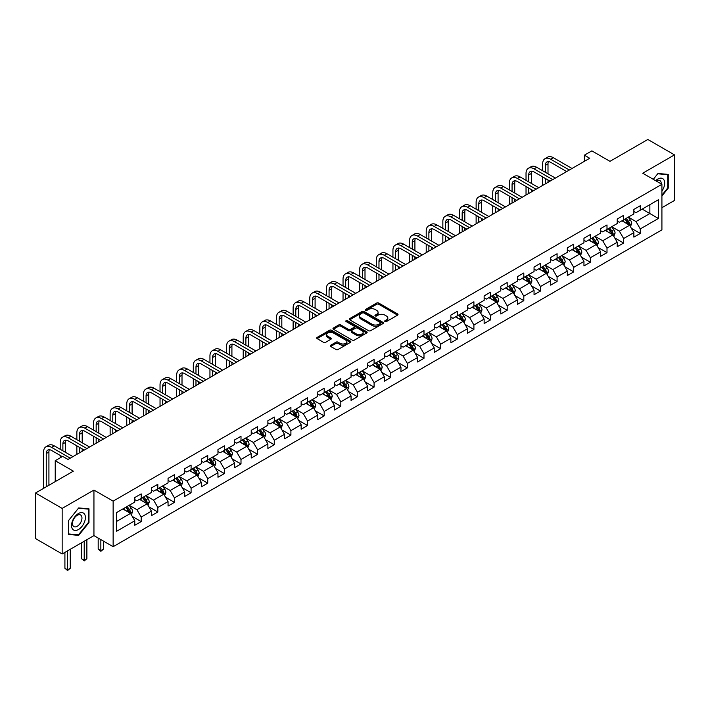 <?xml version="1.0" encoding="UTF-8"?>
<svg xmlns="http://www.w3.org/2000/svg" width="710" height="710" viewBox="0 0 710 710"><rect width="100%" height="100%" fill="white"/><g stroke="black" fill="none" stroke-linecap="round" stroke-linejoin="round"><path stroke-width="1.06" d="M384.998 321.559A1.038 0.595 0 0 0 386.462 321.559L397.582 315.142A1.482 0.852 0 0 0 398.017 314.539A1.482 0.852 0 0 0 397.582 313.927L378.741 303.055A1.482 0.852 0 0 0 376.646 303.055L365.526 309.471A1.038 0.595 0 0 0 366.99 310.323L368.428 309.489A4.739 2.733 0 0 1 375.128 309.489L376.699 310.394A4.739 2.733 0 0 1 378.084 312.329A4.739 2.733 0 0 1 376.699 314.264L375.262 315.098A1.038 0.595 0 0 0 376.726 315.941L378.164 315.107A4.739 2.733 0 0 1 384.864 315.107L386.435 316.012A4.739 2.733 0 0 1 387.82 317.947A4.739 2.733 0 0 1 386.435 319.882L384.998 320.716A1.038 0.595 0 0 0 384.998 321.559L384.998 320.716M330.691 345.237A1.482 0.852 0 0 0 330.265 345.841A1.482 0.852 0 0 0 330.691 346.445L335.981 349.498A1.482 0.852 0 0 0 338.075 349.498L350.429 342.362A1.482 0.852 0 0 0 350.864 341.758A1.482 0.852 0 0 0 350.429 341.155L331.588 330.274A1.482 0.852 0 0 0 329.493 330.274L317.139 337.41A1.482 0.852 0 0 0 316.704 338.013A1.482 0.852 0 0 0 317.139 338.617L323.529 342.309A1.482 0.852 0 0 0 325.615 342.309L330.904 339.256A1.482 0.852 0 0 0 331.339 338.652A1.482 0.852 0 0 0 330.904 338.04L327.736 336.212A3.958 2.29 0 0 1 326.582 334.596A3.958 2.29 0 0 1 329.023 332.484A3.958 2.29 0 0 1 333.336 332.981L345.743 340.143A3.958 2.29 0 0 1 346.906 341.758A3.958 2.29 0 0 1 344.457 343.871A3.958 2.29 0 0 1 340.143 343.374L338.075 342.184A1.482 0.852 0 0 0 335.981 342.184L330.691 345.237L330.691 346.445M661.915 207.702L674.5 200.433L674.5 154.878L647.84 139.48L609.979 161.339L591.856 150.875L584.383 155.179L589.717 158.259L68.027 459.459L62.693 456.379L55.229 460.692L55.229 481.62M62.16 508.404L62.16 553.969L93.942 535.615L93.942 490.06L62.16 508.404L35.5 493.015L73.361 471.156L55.229 460.692M93.942 490.06L113.138 501.136L661.915 184.307L661.915 229.862L113.138 546.7L113.138 501.136M674.5 154.878L642.719 173.222L661.915 184.307M368.534 330.7A1.482 0.852 0 0 0 370.629 330.7L382.983 323.574A1.482 0.852 0 0 0 383.418 322.961A1.482 0.852 0 0 0 382.983 322.358L364.141 311.486A1.482 0.852 0 0 0 362.047 311.486L349.693 318.613A1.482 0.852 0 0 0 349.258 319.216A1.482 0.852 0 0 0 349.693 319.82L368.534 330.7M346.498 321.781A1.038 0.595 0 0 1 347.545 321.932L347.545 320.698L366.706 331.756A1.482 0.852 0 0 1 367.141 332.36A1.482 0.852 0 0 1 366.706 332.963L354.352 340.099A1.482 0.852 0 0 1 352.258 340.099L333.416 329.218L338.705 326.192L338.705 324.958L333.416 328.011A1.482 0.852 0 0 0 332.981 328.615A1.482 0.852 0 0 0 333.416 329.218L333.416 328.011M338.705 326.192A1.482 0.852 0 0 1 340.8 326.192L340.8 324.958A1.482 0.852 0 0 0 338.705 324.958M340.8 324.958L348.441 329.369A1.482 0.852 0 0 0 350.536 329.369L354.041 327.345A1.482 0.852 0 0 0 354.476 326.742A1.482 0.852 0 0 0 354.041 326.139L346.081 321.541A1.038 0.595 0 0 1 347.545 320.698M62.16 553.969L35.5 538.571L35.5 493.015M132.282 516.436L141.184 521.584L141.184 517.084L151.416 511.173L151.416 515.673L157.815 511.981L157.815 507.481L168.057 501.571L168.057 506.07L174.456 502.369L174.456 497.879L184.689 491.968L184.689 496.459L191.088 492.767L191.088 488.276L201.329 482.365L201.329 486.856L207.728 483.164L207.728 478.664L217.961 472.753L217.961 477.253L224.36 473.561L224.36 469.061L234.602 463.151L234.602 467.65L241.001 463.949L241.001 459.459L251.233 453.548L251.233 458.039L257.632 454.347L257.632 449.856L267.874 443.945L267.874 448.436L274.273 444.744L274.273 440.244L284.506 434.334L284.506 438.833L290.905 435.141L290.905 430.642L301.147 424.731L301.147 429.23L307.545 425.53L307.545 421.039L317.778 415.128L317.778 419.619L324.177 415.927L324.177 411.436L334.419 405.525L334.419 410.016L340.818 406.324L340.818 401.833L351.051 395.923L351.051 400.413L357.45 396.721L357.45 392.222L367.691 386.311L367.691 390.811L374.09 387.11L374.09 382.619L384.323 376.708L384.323 381.208L390.722 377.507L390.722 373.016L400.964 367.105L400.964 371.596L407.362 367.904L407.362 363.413L417.595 357.503L417.595 361.993L423.994 358.302L423.994 353.802L434.236 347.891L434.236 352.391L440.635 348.699L440.635 344.199L450.868 338.288L450.868 342.788L457.267 339.087L457.267 334.596L467.508 328.686L467.508 333.176L473.907 329.484L473.907 324.994L484.14 319.083L484.14 323.574L490.539 319.882L490.539 315.382L500.781 309.471L500.781 313.971L507.18 310.279L507.18 305.779L517.413 299.868L517.413 304.368L523.811 300.667L523.811 296.177L534.053 290.266L534.053 294.757L540.452 291.064L540.452 286.574L550.685 280.663L550.685 285.154L557.084 281.462L557.084 276.971L567.326 271.06L567.326 275.551L573.724 271.859L573.724 267.359L583.957 261.449L583.957 265.948L590.356 262.247L590.356 257.757L600.598 251.846L600.598 256.337L606.997 252.645L606.997 248.154L617.23 242.243L617.23 246.734L623.628 243.042L623.628 238.551L633.87 232.64L633.87 237.131L640.269 233.439L640.269 228.939L658.401 218.476L658.401 199.758L649.863 204.684L649.863 213.55L658.401 218.476M141.184 521.584L134.785 525.276L134.785 520.785L116.653 531.249L116.653 512.531L134.785 502.068L134.785 497.568L141.184 493.876L141.184 498.367L151.416 492.456L151.416 487.965L157.815 484.273L157.815 488.764L168.057 482.853L168.057 478.362L174.456 474.662L174.456 479.161L184.689 473.25L184.689 468.751L191.088 465.059L191.088 469.559L201.329 463.648L201.329 459.148L207.728 455.456L207.728 459.947L217.961 454.036L217.961 449.545L224.36 445.853L224.36 450.344L234.602 444.433L234.602 439.943L241.001 436.242L241.001 440.741L251.233 434.831L251.233 430.331L257.632 426.639L257.632 431.139L267.874 425.228L267.874 420.728L274.273 417.036L274.273 421.527L284.506 415.616L284.506 411.125L290.905 407.433L290.905 411.924L301.147 406.014L301.147 401.523L307.545 397.831L307.545 402.321L317.778 396.411L317.778 391.92L324.177 388.219L324.177 392.719L334.419 386.808L334.419 382.308L340.818 378.616L340.818 383.116L351.051 377.205L351.051 372.706L357.45 369.014L357.45 373.504L367.691 367.594L367.691 363.103L374.09 359.411L374.09 363.902L384.323 357.991L384.323 353.5L390.722 349.799L390.722 354.299L400.964 348.388L400.964 343.889L407.362 340.196L407.362 344.696L417.595 338.785L417.595 334.286L423.994 330.594L423.994 335.084L434.236 329.174L434.236 324.683L440.635 320.991L440.635 325.482L450.868 319.571L450.868 315.08L457.267 311.379L457.267 315.879L467.508 309.968L467.508 305.469L473.907 301.777L473.907 306.276L484.14 300.365L484.14 295.866L490.539 292.174L490.539 296.665L500.781 290.754L500.781 286.263L507.18 282.571L507.18 287.062L517.413 281.151L517.413 276.66L523.811 272.968L523.811 277.459L534.053 271.548L534.053 267.058L540.452 263.357L540.452 267.856L550.685 261.946L550.685 257.446L557.084 253.754L557.084 258.254L567.326 252.343L567.326 247.843L573.724 244.151L573.724 248.642L583.957 242.731L583.957 238.24L590.356 234.548L590.356 239.039L600.598 233.129L600.598 228.638L606.997 224.937L606.997 229.436L617.23 223.526L617.23 219.026L623.628 215.334L623.628 219.834L633.87 213.923L633.87 209.423L640.269 205.731L640.269 210.222L658.401 199.758M139.48 499.352L147.156 503.789L136.915 509.7L129.238 505.263M134.785 499.6L136.915 500.834L141.184 498.367M136.915 509.7L141.184 517.084M147.156 503.789L151.416 511.173M156.111 489.749L163.788 494.187L153.555 500.097L145.878 495.66M151.416 489.998L153.555 491.231L157.815 488.764M153.555 500.097L157.815 507.481M163.788 494.187L168.057 501.571M172.752 480.146L180.429 484.575L170.187 490.486L162.51 486.057M168.057 480.395L170.187 481.62L174.456 479.161M170.187 490.486L174.456 497.879M180.429 484.575L184.689 491.968M189.384 470.544L197.06 474.972L186.828 480.883L179.151 476.454M184.689 470.783L186.828 472.017L191.088 469.559M186.828 480.883L191.088 488.276M197.06 474.972L201.329 482.365M206.024 460.932L213.701 465.37L203.459 471.28L195.782 466.843M201.329 461.18L203.459 462.414L207.728 459.947M203.459 471.28L207.728 478.664M213.701 465.37L217.961 472.753M222.656 451.329L230.333 455.767L220.1 461.678L212.423 457.24M217.961 451.578L220.1 452.811L224.36 450.344M220.1 461.678L224.36 469.061M230.333 455.767L234.602 463.151M239.297 441.726L246.973 446.155L236.732 452.066L229.055 447.637M234.602 441.975L236.732 443.2L241.001 440.741M236.732 452.066L241.001 459.459M246.973 446.155L251.233 453.548M255.928 432.124L263.605 436.552L253.372 442.463L245.695 438.034M251.233 432.363L253.372 433.597L257.632 431.139M253.372 442.463L257.632 449.856M263.605 436.552L267.874 443.945M272.569 422.512L280.246 426.95L270.004 432.86L262.327 428.423M267.874 422.761L270.004 423.994L274.273 421.527M270.004 432.86L274.273 440.244M280.246 426.95L284.506 434.334M289.201 412.909L296.878 417.347L286.645 423.258L278.968 418.82M284.506 413.158L286.645 414.392L290.905 411.924M286.645 423.258L290.905 430.642M296.878 417.347L301.147 424.731M305.841 403.307L313.518 407.744L303.276 413.646L295.6 409.217M301.147 403.555L303.276 404.78L307.545 402.321M303.276 413.646L307.545 421.039M313.518 407.744L317.778 415.128M322.473 393.704L330.15 398.132L319.917 404.043L312.24 399.615M317.778 393.952L319.917 395.177L324.177 392.719M319.917 404.043L324.177 411.436M330.15 398.132L334.419 405.525M339.114 384.101L346.791 388.53L336.549 394.44L328.872 390.012M334.419 384.341L336.549 385.574L340.818 383.116M336.549 394.44L340.818 401.833M346.791 388.53L351.051 395.923M355.745 374.489L363.422 378.927L353.189 384.838L345.513 380.4M351.051 374.738L353.189 375.972L357.45 373.504M353.189 384.838L357.45 392.222M363.422 378.927L367.691 386.311M372.386 364.887L380.063 369.324L369.821 375.235L362.144 370.798M367.691 365.135L369.821 366.369L374.09 363.902M369.821 375.235L374.09 382.619M380.063 369.324L384.323 376.708M389.018 355.284L396.695 359.713L386.462 365.623L378.785 361.195M384.323 355.533L386.462 356.757L390.722 354.299M386.462 365.623L390.722 373.016M396.695 359.713L400.964 367.105M405.658 345.681L413.335 350.11L403.094 356.021L395.417 351.592M400.964 345.921L403.094 347.154L407.362 344.696M403.094 356.021L407.362 363.413M413.335 350.11L417.595 357.503M422.29 336.07L429.967 340.507L419.734 346.418L412.057 341.98M417.595 336.318L419.734 337.552L423.994 335.084M419.734 346.418L423.994 353.802M429.967 340.507L434.236 347.891M438.931 326.467L446.608 330.904L436.366 336.815L428.689 332.378M434.236 326.715L436.366 327.949L440.635 325.482M436.366 336.815L440.635 344.199M446.608 330.904L450.868 338.288M455.563 316.864L463.24 321.293L453.007 327.203L445.33 322.775M450.868 317.113L453.007 318.337L457.267 315.879M453.007 327.203L457.267 334.596M463.24 321.293L467.508 328.686M472.203 307.261L479.88 311.69L469.638 317.601L461.961 313.172M467.508 307.501L469.638 308.735L473.907 306.276M469.638 317.601L473.907 324.994M479.88 311.69L484.14 319.083M488.835 297.65L496.512 302.087L486.279 307.998L478.602 303.56M484.14 297.898L486.279 299.132L490.539 296.665M486.279 307.998L490.539 315.382M496.512 302.087L500.781 309.471M505.476 288.047L513.153 292.484L502.911 298.395L495.234 293.958M500.781 288.295L502.911 289.529L507.18 287.062M502.911 298.395L507.18 305.779M513.153 292.484L517.413 299.868M522.107 278.444L529.784 282.873L519.551 288.784L511.874 284.355M517.413 278.693L519.551 279.917L523.811 277.459M519.551 288.784L523.811 296.177M529.784 282.873L534.053 290.266M538.748 268.841L546.425 273.27L536.183 279.181L528.506 274.752M534.053 269.09L536.183 270.315L540.452 267.856M536.183 279.181L540.452 286.574M546.425 273.27L550.685 280.663M555.38 259.239L563.057 263.667L552.824 269.578L545.147 265.149M550.685 259.478L552.824 260.712L557.084 258.254M552.824 269.578L557.084 276.971M563.057 263.667L567.326 271.06M572.02 249.627L579.697 254.065L569.455 259.975L561.779 255.538M567.326 249.876L569.455 251.109L573.724 248.642M569.455 259.975L573.724 267.359M579.697 254.065L583.957 261.449M588.652 240.024L596.329 244.462L586.096 250.373L578.419 245.935M583.957 240.273L586.096 241.506L590.356 239.039M586.096 250.373L590.356 257.757M596.329 244.462L600.598 251.846M605.293 230.422L612.97 234.85L602.728 240.761L595.051 236.332M600.598 230.67L602.728 231.895L606.997 229.436M602.728 240.761L606.997 248.154M612.97 234.85L617.23 242.243M621.924 220.819L629.601 225.248L619.368 231.158L611.692 226.73M617.23 221.059L619.368 222.292L623.628 219.834M619.368 231.158L623.628 238.551M629.601 225.248L633.87 232.64M642.186 209.113L649.863 213.55L636 221.555L628.323 217.118M633.87 211.456L636 212.689L640.269 210.222M636 221.555L640.269 228.939M93.942 535.615L113.138 546.7M584.383 155.179L584.383 161.339M116.653 521.397L130.516 513.392L122.839 508.964M130.516 513.392L134.785 520.785M631.367 228.3L640.269 233.439M614.727 237.903L623.628 243.042M598.095 247.506L606.997 252.645M581.454 257.109L590.356 262.247M564.823 266.711L573.724 271.859M548.182 276.323L557.084 281.462M531.55 285.926L540.452 291.064M514.91 295.529L523.811 300.667M498.278 305.131L507.18 310.279M481.637 314.743L490.539 319.882M465.006 324.346L473.907 329.484M448.365 333.948L457.267 339.087M431.733 343.551L440.635 348.699M415.093 353.163L423.994 358.302M398.461 362.766L407.362 367.904M381.82 372.368L390.722 377.507M365.188 381.971L374.09 387.11M348.548 391.574L357.45 396.721M331.916 401.185L340.818 406.324M315.275 410.788L324.177 415.927M298.644 420.391L307.545 425.53M282.003 429.994L290.905 435.141M265.371 439.605L274.273 444.744M248.731 449.208L257.632 454.347M232.099 458.811L241.001 463.949M215.458 468.414L224.36 473.561M198.827 478.025L207.728 483.164M182.186 487.628L191.088 492.767M165.554 497.231L174.456 502.369M148.914 506.834L157.815 511.981M661.915 196.013L668.261 188.114L668.261 174.394L657.975 173.48L653.28 179.319L657.753 173.781L667.728 174.669L667.728 187.964L661.915 195.197M68.4 534.444L78.686 535.367L88.981 522.56L88.981 508.839L78.686 507.925L68.4 520.723L68.4 534.444M667.728 187.813L668.261 188.114M88.448 522.258L88.981 522.56M77.603 534.736L78.686 535.367M385.415 321.71L386.435 321.115A4.739 2.733 0 0 0 387.82 319.18L387.82 317.947M378.084 312.329L378.084 313.563A4.739 2.733 0 0 1 376.699 315.497L375.679 316.083M397.564 315.151L378.741 304.279A1.482 0.852 0 0 0 376.646 304.279L365.943 310.465M382.965 323.582L364.141 312.711A1.482 0.852 0 0 0 362.047 312.711L349.711 319.837M380.365 323.387A1.038 0.595 0 0 0 380.365 322.544L363.822 312.995A1.038 0.595 0 0 0 362.357 312.995L360.84 313.873A4.739 2.733 0 0 0 359.455 315.808A4.739 2.733 0 0 0 360.84 317.734L372.147 324.266A4.739 2.733 0 0 0 378.847 324.266L380.365 323.387L380.365 324.621A1.038 0.595 0 0 0 380.666 324.195L380.666 322.961M359.455 315.808L359.455 317.033A4.739 2.733 0 0 0 360.84 318.967L360.84 317.734M380.365 324.621L378.847 325.499A4.739 2.733 0 0 1 372.147 325.499L360.84 318.967M340.8 326.192L348.441 330.603A1.482 0.852 0 0 0 350.536 330.603L354.041 328.579A1.482 0.852 0 0 0 354.476 327.976L354.476 326.742M347.545 321.932L366.688 332.981M356.367 333.948A3.958 2.29 0 0 0 360.68 334.445A3.958 2.29 0 0 0 363.13 332.333A3.958 2.29 0 0 0 361.967 330.718L357.6 328.189A1.482 0.852 0 0 0 355.506 328.189L352 330.221A1.482 0.852 0 0 0 351.565 330.825A1.482 0.852 0 0 0 352 331.428L356.367 333.948L356.367 335.182A3.958 2.29 0 0 0 360.68 335.679A3.958 2.29 0 0 0 363.13 333.567L363.13 332.333M351.565 330.825L351.565 332.049A1.482 0.852 0 0 0 352 332.662L352 331.428M356.367 335.182L352 332.662M346.906 341.758L346.906 342.992A3.958 2.29 0 0 1 344.457 345.104A3.958 2.29 0 0 1 340.143 344.607L338.075 343.418A1.482 0.852 0 0 0 335.981 343.418L330.718 346.453M326.582 334.596L326.582 335.83A3.958 2.29 0 0 0 327.736 337.445L327.736 336.212M330.904 338.04L330.904 339.256L327.736 337.445M350.412 342.38L331.588 331.508A1.482 0.852 0 0 0 329.493 331.508L317.157 338.626L317.139 337.41M630.444 226.712L631.714 223.508A3.994 2.308 -120 0 0 630.436 220.109L628.235 217.171M624.401 222.248L622.91 220.251M624.933 219.079L627.134 222.017A3.994 2.308 60 0 1 628.279 224.422L629.557 223.685A3.994 2.308 -120 0 0 628.412 221.28L626.211 218.343M625.208 218.92L627.649 222.177A2.032 1.171 60 0 1 628.022 222.798L629.557 223.685M542.671 170.746L542.671 163.85A11.307 6.532 60 0 1 545.014 158.676L547.676 157.132A11.307 6.532 60 0 1 553.33 157.691L572.02 168.483M545.014 158.676A11.307 6.532 60 0 1 550.667 159.235L569.349 170.018M566.686 171.563L550.667 162.315A7.544 4.358 -120 0 0 546.895 161.942A7.544 4.358 -120 0 0 545.333 165.394L545.333 172.29M548.475 161.587A7.544 4.358 -120 0 0 548.005 163.85L548.005 173.826M545.333 178.441L545.333 183.89M548.005 179.985L548.005 182.346M542.671 185.425L542.671 176.905M661.915 191.079A9.807 5.662 120 0 0 663.761 187.609A9.807 5.662 120 0 0 663.149 178.938A9.807 5.662 120 0 0 655.641 180.677M667.072 174.287L667.728 174.669M661.232 183.908A6.709 3.878 120 0 0 659.847 180.535A6.709 3.878 120 0 0 656.235 181.023M78.473 529.527A9.807 5.662 120 0 0 85.404 517.519A9.807 5.662 120 0 0 78.473 513.516A9.807 5.662 120 0 0 71.541 525.524A9.807 5.662 120 0 0 78.473 529.527M77.212 526.27A6.709 3.878 120 0 0 81.597 520.359A6.709 3.878 120 0 0 80.567 514.981A6.709 3.878 120 0 0 77.212 515.309A6.709 3.878 120 0 0 72.828 521.229A6.709 3.878 120 0 0 73.858 526.607A6.709 3.878 120 0 0 77.212 526.27M68.506 520.625L78.473 508.227L88.448 509.114L88.448 522.409L78.473 534.816L68.506 533.92L68.488 520.616M87.783 508.733L88.448 509.114M613.813 236.315L615.082 233.12A3.994 2.308 -120 0 0 613.804 229.712L611.603 226.774M607.769 231.85L606.269 229.854M608.292 228.682L610.493 231.62A3.994 2.308 60 0 1 611.638 234.025L612.925 233.288A3.994 2.308 -120 0 0 611.78 230.883L609.579 227.945M608.577 228.522L611.017 231.78A2.032 1.171 60 0 1 611.39 232.401L612.925 233.288M597.172 245.917L598.441 242.722A3.994 2.308 -120 0 0 597.163 239.314L594.962 236.377M591.128 241.453L589.637 239.456M591.661 238.285L593.862 241.231A3.994 2.308 60 0 1 595.007 243.628L596.285 242.891A3.994 2.308 -120 0 0 595.14 240.486L592.939 237.548M591.936 238.125L594.376 241.391A2.032 1.171 60 0 1 594.749 242.004L596.285 242.891M526.03 180.349L526.03 173.453A11.307 6.532 60 0 1 528.373 168.279L531.044 166.735A11.307 6.532 60 0 1 536.698 167.303L555.38 178.086M528.373 168.279A11.307 6.532 60 0 1 534.026 168.838L552.717 179.621M550.046 181.165L534.026 171.918A7.544 4.358 -120 0 0 530.264 171.545A7.544 4.358 -120 0 0 528.702 174.997L528.702 181.893M531.834 171.199A7.544 4.358 -120 0 0 531.364 173.453L531.364 183.428M528.702 188.052L528.702 193.493M531.364 189.588L531.364 191.948M526.03 195.028L526.03 186.508M509.398 189.96L509.398 183.065A11.307 6.532 60 0 1 511.741 177.882L514.404 176.346A11.307 6.532 60 0 1 520.057 176.905L538.748 187.688M511.741 177.882A11.307 6.532 60 0 1 517.395 178.441L536.077 189.233M533.414 190.768L517.395 181.52A7.544 4.358 -120 0 0 513.623 181.148A7.544 4.358 -120 0 0 512.061 184.6L512.061 191.496M515.203 180.801A7.544 4.358 -120 0 0 514.732 183.065L514.732 193.031M512.061 197.655L512.061 203.095M514.732 199.19L514.732 201.56M509.398 204.631L509.398 196.111M580.54 255.52L581.809 252.325A3.994 2.308 -120 0 0 580.531 248.926L578.33 245.988M574.496 251.056L572.997 249.059M575.02 247.896L577.221 250.834A3.994 2.308 60 0 1 578.366 253.239L579.653 252.494A3.994 2.308 -120 0 0 578.508 250.089L576.307 247.151M575.304 247.737L577.745 250.994A2.032 1.171 60 0 1 578.117 251.615L579.653 252.494M563.9 265.123L565.169 261.928A3.994 2.308 -120 0 0 563.891 258.529L561.69 255.591M557.856 260.668L556.365 258.671M558.388 257.499L560.589 260.437A3.994 2.308 60 0 1 561.734 262.842L563.012 262.105A3.994 2.308 -120 0 0 561.867 259.7L559.666 256.763M558.663 257.339L561.104 260.597A2.032 1.171 60 0 1 561.477 261.218L563.012 262.105M547.268 274.734L548.537 271.539A3.994 2.308 -120 0 0 547.259 268.132L545.058 265.194M541.224 270.27L539.724 268.273M541.748 267.102L543.949 270.04A3.994 2.308 60 0 1 545.094 272.445L546.38 271.708A3.994 2.308 -120 0 0 545.236 269.303L543.035 266.365M542.032 266.942L544.472 270.199A2.032 1.171 60 0 1 544.845 270.821L546.38 271.708M492.758 199.563L492.758 192.667A11.307 6.532 60 0 1 495.101 187.484L497.772 185.949A11.307 6.532 60 0 1 503.425 186.508L522.107 197.291M495.101 187.484A11.307 6.532 60 0 1 500.754 188.043L519.445 198.835M516.773 200.371L500.754 191.123A7.544 4.358 -120 0 0 496.991 190.75A7.544 4.358 -120 0 0 495.429 194.203L495.429 201.099M498.562 190.404A7.544 4.358 -120 0 0 498.092 192.667L498.092 202.643M495.429 207.258L495.429 212.698M498.092 208.793L498.092 211.163M492.758 214.243L492.758 205.722M476.126 209.166L476.126 202.27A11.307 6.532 60 0 1 478.469 197.096L481.131 195.552A11.307 6.532 60 0 1 486.785 196.111L505.476 206.903M478.469 197.096A11.307 6.532 60 0 1 484.122 197.655L502.804 208.438M500.142 209.982L484.122 200.735A7.544 4.358 -120 0 0 480.351 200.362A7.544 4.358 -120 0 0 478.788 203.805L478.788 210.701M481.93 200.007A7.544 4.358 -120 0 0 481.46 202.27L481.46 212.246M478.788 216.861L478.788 222.301M481.46 218.405L481.46 220.766M476.126 223.845L476.126 215.325M459.485 218.769L459.485 211.873A11.307 6.532 60 0 1 461.828 206.699L464.5 205.154A11.307 6.532 60 0 1 470.153 205.722L488.835 216.506M461.828 206.699A11.307 6.532 60 0 1 467.482 207.258L486.172 218.041M483.501 219.585L467.482 210.337A7.544 4.358 -120 0 0 463.719 209.965A7.544 4.358 -120 0 0 462.157 213.417L462.157 220.313M465.29 209.619A7.544 4.358 -120 0 0 464.819 211.873L464.819 221.848M462.157 226.463L462.157 231.913M464.819 228.008L464.819 230.368M459.485 233.448L459.485 224.928M442.854 228.371L442.854 221.484A11.307 6.532 60 0 1 445.197 216.301L447.859 214.766A11.307 6.532 60 0 1 453.512 215.325L472.203 226.108M445.197 216.301A11.307 6.532 60 0 1 450.85 216.861L469.532 227.653M466.869 229.188L450.85 219.94A7.544 4.358 -120 0 0 447.078 219.567A7.544 4.358 -120 0 0 445.516 223.02L445.516 229.916M448.658 219.221A7.544 4.358 -120 0 0 448.188 221.484L448.188 231.451M445.516 236.075L445.516 241.515M448.188 237.61L448.188 239.971M442.854 243.051L442.854 234.531M426.213 237.983L426.213 231.087A11.307 6.532 60 0 1 428.556 225.904L431.227 224.369A11.307 6.532 60 0 1 436.881 224.928L455.563 235.711M428.556 225.904A11.307 6.532 60 0 1 434.218 226.463L452.9 237.255M450.229 238.791L434.218 229.543A7.544 4.358 -120 0 0 430.446 229.17A7.544 4.358 -120 0 0 428.884 232.623L428.884 239.518M432.017 228.824A7.544 4.358 -120 0 0 431.547 231.087L431.547 241.063M428.884 245.678L428.884 251.118M431.547 247.213L431.547 249.583M426.213 252.662L426.213 244.133M409.581 247.586L409.581 240.69A11.307 6.532 60 0 1 411.924 235.516L414.587 233.972A11.307 6.532 60 0 1 420.24 234.531L438.931 245.323M411.924 235.516A11.307 6.532 60 0 1 417.578 236.075L436.26 246.858M433.597 248.402L417.578 239.155A7.544 4.358 -120 0 0 413.806 238.773A7.544 4.358 -120 0 0 412.244 242.225L412.244 249.121M415.385 238.427A7.544 4.358 -120 0 0 414.915 240.69L414.915 250.665M412.244 255.28L412.244 260.721M414.915 256.825L414.915 259.185M409.581 262.265L409.581 253.745M392.941 257.189L392.941 250.293A11.307 6.532 60 0 1 395.284 245.119L397.955 243.574A11.307 6.532 60 0 1 403.608 244.133L422.29 254.925M395.284 245.119A11.307 6.532 60 0 1 400.946 245.678L419.628 256.461M416.956 258.005L400.946 248.757A7.544 4.358 -120 0 0 397.174 248.385A7.544 4.358 -120 0 0 395.612 251.837L395.612 258.733M398.745 248.03A7.544 4.358 -120 0 0 398.274 250.293L398.274 260.268M395.612 264.883L395.612 270.332M398.274 266.427L398.274 268.788M392.941 271.868L392.941 263.348M376.309 266.791L376.309 259.895A11.307 6.532 60 0 1 378.652 254.721L381.314 253.186A11.307 6.532 60 0 1 386.968 253.745L405.658 264.528M378.652 254.721A11.307 6.532 60 0 1 384.305 255.28L402.987 266.072M400.325 267.608L384.305 258.36A7.544 4.358 -120 0 0 380.533 257.987A7.544 4.358 -120 0 0 378.971 261.44L378.971 268.336M382.113 257.641A7.544 4.358 -120 0 0 381.643 259.895L381.643 269.871M378.971 274.495L378.971 279.935M381.643 276.03L381.643 278.391M376.309 281.471L376.309 272.951M359.668 276.403L359.668 269.507A11.307 6.532 60 0 1 362.011 264.324L364.683 262.789A11.307 6.532 60 0 1 370.336 263.348L389.018 274.131M362.011 264.324A11.307 6.532 60 0 1 367.673 264.883L386.355 275.675M383.684 277.211L367.673 267.963A7.544 4.358 -120 0 0 363.902 267.59A7.544 4.358 -120 0 0 362.34 271.042L362.34 277.938M365.472 267.244A7.544 4.358 -120 0 0 365.002 269.507L365.002 279.483M362.34 284.098L362.34 289.538M365.002 285.633L365.002 288.003M359.668 291.082L359.668 282.553M343.036 286.006L343.036 279.11A11.307 6.532 60 0 1 345.38 273.927L348.042 272.392A11.307 6.532 60 0 1 353.695 272.951L372.386 283.743M345.38 273.927A11.307 6.532 60 0 1 351.033 274.495L369.715 285.278M367.052 286.813L351.033 277.566A7.544 4.358 -120 0 0 347.261 277.193A7.544 4.358 -120 0 0 345.699 280.645L345.699 287.541M348.841 276.847A7.544 4.358 -120 0 0 348.37 279.11L348.37 289.085M345.699 293.7L345.699 299.141M348.37 295.236L348.37 297.605M343.036 300.685L343.036 292.165M326.396 295.608L326.396 288.713A11.307 6.532 60 0 1 328.739 283.538L331.41 281.994A11.307 6.532 60 0 1 337.064 282.553L355.745 293.345M328.739 283.538A11.307 6.532 60 0 1 334.401 284.098L353.083 294.881M350.412 296.425L334.401 287.177A7.544 4.358 -120 0 0 330.629 286.805A7.544 4.358 -120 0 0 329.067 290.257L329.067 297.153M332.2 286.45A7.544 4.358 -120 0 0 331.73 288.713L331.73 298.688M329.067 303.303L329.067 308.752M331.73 304.847L331.73 307.208M326.396 310.288L326.396 301.768M309.764 305.211L309.764 298.315A11.307 6.532 60 0 1 312.107 293.141L314.77 291.597A11.307 6.532 60 0 1 320.423 292.165L339.114 302.948M312.107 293.141A11.307 6.532 60 0 1 317.76 293.7L336.442 304.483M333.78 306.028L317.76 296.78A7.544 4.358 -120 0 0 313.989 296.407A7.544 4.358 -120 0 0 312.427 299.86L312.427 306.755M315.568 296.061A7.544 4.358 -120 0 0 315.098 298.315L315.098 308.291M312.427 312.915L312.427 318.355M315.098 314.45L315.098 316.811M309.764 319.89L309.764 311.37M293.123 314.823L293.123 307.927A11.307 6.532 60 0 1 295.466 302.744L298.138 301.209A11.307 6.532 60 0 1 303.791 301.768L322.473 312.551M295.466 302.744A11.307 6.532 60 0 1 301.129 303.303L319.811 314.095M317.139 315.63L301.129 306.383A7.544 4.358 -120 0 0 297.357 306.01A7.544 4.358 -120 0 0 295.795 309.462L295.795 316.358M298.928 305.664A7.544 4.358 -120 0 0 298.457 307.927L298.457 317.894M295.795 322.517L295.795 327.958M298.457 324.053L298.457 326.423M293.123 329.493L293.123 320.973M276.492 324.426L276.492 317.53A11.307 6.532 60 0 1 278.835 312.347L281.497 310.811A11.307 6.532 60 0 1 287.151 311.37L305.841 322.162M278.835 312.347A11.307 6.532 60 0 1 284.488 312.915L303.17 323.698M300.507 325.233L284.488 315.986A7.544 4.358 -120 0 0 280.716 315.613A7.544 4.358 -120 0 0 279.154 319.065L279.154 325.961M282.296 315.267A7.544 4.358 -120 0 0 281.826 317.53L281.826 327.505M279.154 332.12L279.154 337.561M281.826 333.656L281.826 336.025M276.492 339.105L276.492 330.585M259.851 334.028L259.851 327.132A11.307 6.532 60 0 1 262.194 321.958L264.865 320.414A11.307 6.532 60 0 1 270.519 320.973L289.201 331.765M262.194 321.958A11.307 6.532 60 0 1 267.856 322.517L286.538 333.301M283.867 334.845L267.856 325.597A7.544 4.358 -120 0 0 264.084 325.224A7.544 4.358 -120 0 0 262.522 328.677L262.522 335.564M265.655 324.869A7.544 4.358 -120 0 0 265.185 327.132L265.185 337.108M262.522 341.723L262.522 347.163M265.185 343.267L265.185 345.628M259.851 348.708L259.851 340.188M243.219 343.631L243.219 336.735A11.307 6.532 60 0 1 245.562 331.561L248.225 330.017A11.307 6.532 60 0 1 253.878 330.585L272.569 341.368M245.562 331.561A11.307 6.532 60 0 1 251.216 332.12L269.898 342.903M267.235 344.448L251.216 335.2A7.544 4.358 -120 0 0 247.444 334.827A7.544 4.358 -120 0 0 245.882 338.279L245.882 345.175M249.024 334.481A7.544 4.358 -120 0 0 248.553 336.735L248.553 346.711M245.882 351.326L245.882 356.775M248.553 352.87L248.553 355.231M243.219 358.31L243.219 349.79M226.579 353.243L226.579 346.347A11.307 6.532 60 0 1 228.922 341.164L231.593 339.628A11.307 6.532 60 0 1 237.246 340.188L255.928 350.971M228.922 341.164A11.307 6.532 60 0 1 234.584 341.723L253.266 352.515M250.595 354.05L234.584 344.803A7.544 4.358 -120 0 0 230.812 344.43A7.544 4.358 -120 0 0 229.25 347.882L229.25 354.778M232.383 344.084A7.544 4.358 -120 0 0 231.913 346.347L231.913 356.313M229.25 360.937L229.25 366.378M231.913 362.473L231.913 364.833M226.579 367.913L226.579 359.393M209.947 362.845L209.947 355.95A11.307 6.532 60 0 1 212.29 350.767L214.952 349.231A11.307 6.532 60 0 1 220.606 349.79L239.297 360.573M212.29 350.767A11.307 6.532 60 0 1 217.943 351.326L236.625 362.118M233.963 363.653L217.943 354.405A7.544 4.358 -120 0 0 214.171 354.033A7.544 4.358 -120 0 0 212.609 357.485L212.609 364.381M215.751 353.686A7.544 4.358 -120 0 0 215.281 355.95L215.281 365.925M212.609 370.54L212.609 375.98M215.281 372.075L215.281 374.445M209.947 377.525L209.947 368.996M193.306 372.448L193.306 365.552A11.307 6.532 60 0 1 195.649 360.378L198.321 358.834A11.307 6.532 60 0 1 203.974 359.393L222.656 370.185M195.649 360.378A11.307 6.532 60 0 1 201.312 360.937L219.993 371.72M217.322 373.265L201.312 364.017A7.544 4.358 -120 0 0 197.54 363.635A7.544 4.358 -120 0 0 195.978 367.088L195.978 373.984M199.111 363.289A7.544 4.358 -120 0 0 198.64 365.552L198.64 375.528M195.978 380.143L195.978 385.583M198.64 381.687L198.64 384.048M193.306 387.127L193.306 378.608M530.627 284.337L531.897 281.142A3.994 2.308 -120 0 0 530.618 277.734L528.417 274.797M524.583 279.873L523.092 277.876M525.116 276.705L527.317 279.642A3.994 2.308 60 0 1 528.462 282.048L529.74 281.311A3.994 2.308 -120 0 0 528.595 278.906L526.394 275.968M525.391 276.545L527.832 279.811A2.032 1.171 60 0 1 528.204 280.423L529.74 281.311M513.996 293.94L515.265 290.745A3.994 2.308 -120 0 0 513.987 287.346L511.786 284.408M507.952 289.476L506.452 287.479M508.475 286.316L510.676 289.254A3.994 2.308 60 0 1 511.821 291.659L513.108 290.914A3.994 2.308 -120 0 0 511.963 288.508L509.762 285.571M508.759 286.148L511.2 289.414A2.032 1.171 60 0 1 511.573 290.026L513.108 290.914M497.355 303.543L498.624 300.348A3.994 2.308 -120 0 0 497.346 296.949L495.145 294.011M491.311 299.087L489.82 297.091M491.844 295.919L494.045 298.857A3.994 2.308 60 0 1 495.19 301.262L496.467 300.516A3.994 2.308 -120 0 0 495.323 298.12L493.122 295.183M492.119 295.759L494.559 299.017A2.032 1.171 60 0 1 494.932 299.638L496.467 300.516M480.723 313.154L481.992 309.959A3.994 2.308 -120 0 0 480.714 306.551L478.513 303.614M474.679 308.69L473.179 306.693M475.203 305.522L477.404 308.459A3.994 2.308 60 0 1 478.549 310.865L479.836 310.128A3.994 2.308 -120 0 0 478.691 307.723L476.49 304.785M475.487 305.362L477.928 308.619A2.032 1.171 60 0 1 478.3 309.24L479.836 310.128M464.083 322.757L465.352 319.562A3.994 2.308 -120 0 0 464.074 316.154L461.873 313.216M458.039 318.293L456.548 316.296M458.571 315.125L460.772 318.062A3.994 2.308 60 0 1 461.917 320.467L463.195 319.731A3.994 2.308 -120 0 0 462.05 317.326L459.849 314.388M458.846 314.965L461.287 318.222A2.032 1.171 60 0 1 461.66 318.843L463.195 319.731M447.451 332.36L448.72 329.165A3.994 2.308 -120 0 0 447.442 325.766L445.241 322.819M441.407 327.896L439.907 325.899M441.931 324.736L444.132 327.674A3.994 2.308 60 0 1 445.276 330.07L446.563 329.333A3.994 2.308 -120 0 0 445.418 326.928L443.217 323.991M442.215 324.568L444.655 327.834A2.032 1.171 60 0 1 445.028 328.446L446.563 329.333M430.81 341.963L432.079 338.768A3.994 2.308 -120 0 0 430.801 335.368L428.6 332.431M424.766 337.498L423.275 335.51M425.299 334.339L427.5 337.277A3.994 2.308 60 0 1 428.645 339.682L429.923 338.936A3.994 2.308 -120 0 0 428.778 336.54L426.577 333.602M425.574 334.179L428.015 337.436A2.032 1.171 60 0 1 428.387 338.058L429.923 338.936M414.178 351.574L415.448 348.37A3.994 2.308 -120 0 0 414.17 344.971L411.969 342.034M408.135 347.11L406.635 345.113M408.658 343.942L410.859 346.879A3.994 2.308 60 0 1 412.004 349.284L413.291 348.548A3.994 2.308 -120 0 0 412.146 346.143L409.945 343.205M408.942 343.782L411.383 347.039A2.032 1.171 60 0 1 411.756 347.66L413.291 348.548M397.538 361.177L398.807 357.982A3.994 2.308 -120 0 0 397.529 354.574L395.328 351.636M391.494 356.713L390.003 354.716M392.026 353.544L394.227 356.482A3.994 2.308 60 0 1 395.372 358.887L396.65 358.151A3.994 2.308 -120 0 0 395.505 355.745L393.305 352.808M392.302 353.385L394.742 356.642A2.032 1.171 60 0 1 395.115 357.263L396.65 358.151M380.906 370.78L382.175 367.585A3.994 2.308 -120 0 0 380.897 364.177L378.696 361.239M374.862 366.316L373.362 364.319M375.386 363.147L377.587 366.094A3.994 2.308 60 0 1 378.732 368.49L380.019 367.753A3.994 2.308 -120 0 0 378.874 365.348L376.673 362.411M375.67 362.987L378.111 366.253A2.032 1.171 60 0 1 378.483 366.866L380.019 367.753M364.265 380.382L365.535 377.188A3.994 2.308 -120 0 0 364.257 373.788L362.056 370.851M358.222 375.918L356.731 373.921M358.754 372.759L360.955 375.696A3.994 2.308 60 0 1 362.1 378.102L363.378 377.356A3.994 2.308 -120 0 0 362.233 374.96L360.032 372.013M359.029 372.599L361.47 375.856A2.032 1.171 60 0 1 361.843 376.477L363.378 377.356M347.634 389.985L348.903 386.79A3.994 2.308 -120 0 0 347.625 383.391L345.424 380.453M341.59 385.53L340.09 383.533M342.113 382.362L344.314 385.299A3.994 2.308 60 0 1 345.459 387.704L346.746 386.968A3.994 2.308 -120 0 0 345.601 384.563L343.4 381.625M342.397 382.202L344.838 385.459A2.032 1.171 60 0 1 345.211 386.08L346.746 386.968M330.993 399.597L332.262 396.402A3.994 2.308 -120 0 0 330.984 392.994L328.783 390.056M324.949 395.133L323.458 393.136M325.482 391.964L327.683 394.902A3.994 2.308 60 0 1 328.828 397.307L330.106 396.57A3.994 2.308 -120 0 0 328.961 394.165L326.76 391.228M325.757 391.805L328.197 395.062A2.032 1.171 60 0 1 328.57 395.683L330.106 396.57M314.361 409.2L315.63 406.005A3.994 2.308 -120 0 0 314.352 402.597L312.151 399.659M308.317 404.736L306.818 402.739M308.841 401.567L311.042 404.505A3.994 2.308 60 0 1 312.187 406.91L313.474 406.173A3.994 2.308 -120 0 0 312.329 403.768L310.128 400.83M309.125 401.407L311.566 404.673A2.032 1.171 60 0 1 311.938 405.286L313.474 406.173M297.721 418.802L298.99 415.607A3.994 2.308 -120 0 0 297.712 412.208L295.511 409.271M291.677 414.338L290.186 412.341M292.209 411.179L294.41 414.116A3.994 2.308 60 0 1 295.555 416.521L296.833 415.776A3.994 2.308 -120 0 0 295.688 413.371L293.487 410.433M292.484 411.019L294.925 414.276A2.032 1.171 60 0 1 295.298 414.889L296.833 415.776M281.089 428.405L282.358 425.21A3.994 2.308 -120 0 0 281.08 421.811L278.879 418.873M275.045 423.95L273.545 421.953M275.569 420.781L277.77 423.719A3.994 2.308 60 0 1 278.915 426.124L280.202 425.388A3.994 2.308 -120 0 0 279.057 422.983L276.856 420.045M275.853 420.622L278.293 423.879A2.032 1.171 60 0 1 278.666 424.5L280.202 425.388M264.448 438.017L265.717 434.822A3.994 2.308 -120 0 0 264.439 431.414L262.238 428.476M258.404 433.553L256.913 431.556M258.937 430.384L261.138 433.322A3.994 2.308 60 0 1 262.283 435.727L263.561 434.99A3.994 2.308 -120 0 0 262.416 432.585L260.215 429.648M259.212 430.224L261.653 433.482A2.032 1.171 60 0 1 262.026 434.103L263.561 434.99M247.817 447.62L249.086 444.424A3.994 2.308 -120 0 0 247.808 441.017L245.607 438.079M241.773 443.155L240.273 441.158M242.296 439.987L244.497 442.925A3.994 2.308 60 0 1 245.642 445.33L246.929 444.593A3.994 2.308 -120 0 0 245.784 442.188L243.583 439.25M242.58 439.827L245.021 443.084A2.032 1.171 60 0 1 245.394 443.706L246.929 444.593M231.176 457.222L232.445 454.027A3.994 2.308 -120 0 0 231.167 450.628L228.966 447.682M225.132 452.758L223.641 450.761M225.665 449.599L227.866 452.536A3.994 2.308 60 0 1 229.011 454.933L230.288 454.196A3.994 2.308 -120 0 0 229.144 451.791L226.943 448.853M225.94 449.43L228.38 452.696A2.032 1.171 60 0 1 228.753 453.308L230.288 454.196M214.544 466.825L215.813 463.63A3.994 2.308 -120 0 0 214.535 460.231L212.334 457.293M208.5 462.361L207 460.373M209.024 459.201L211.225 462.139A3.994 2.308 60 0 1 212.37 464.544L213.657 463.799A3.994 2.308 -120 0 0 212.512 461.402L210.311 458.465M209.308 459.042L211.749 462.299A2.032 1.171 60 0 1 212.121 462.92L213.657 463.799M197.904 476.437L199.173 473.233A3.994 2.308 -120 0 0 197.895 469.834L195.694 466.896M191.86 471.972L190.369 469.976M192.392 468.804L194.593 471.742A3.994 2.308 60 0 1 195.738 474.147L197.016 473.41A3.994 2.308 -120 0 0 195.871 471.005L193.67 468.067M192.667 468.644L195.108 471.901A2.032 1.171 60 0 1 195.481 472.523L197.016 473.41M181.272 486.039L182.541 482.844A3.994 2.308 -120 0 0 181.263 479.436L179.062 476.499M175.228 481.575L173.728 479.578M175.752 478.407L177.953 481.344A3.994 2.308 60 0 1 179.097 483.75L180.384 483.013A3.994 2.308 -120 0 0 179.239 480.608L177.038 477.67M176.036 478.247L178.476 481.504A2.032 1.171 60 0 1 178.849 482.125L180.384 483.013M164.631 495.642L165.9 492.447A3.994 2.308 -120 0 0 164.622 489.039L162.421 486.101M158.587 491.178L157.096 489.181M159.12 488.01L161.321 490.956A3.994 2.308 60 0 1 162.466 493.352L163.744 492.616A3.994 2.308 -120 0 0 162.599 490.211L160.398 487.273M159.395 487.85L161.836 491.116A2.032 1.171 60 0 1 162.208 491.728L163.744 492.616M100.847 539.609L100.847 550.632L103.518 549.096L103.518 541.144M103.518 549.096L100.847 551.306L98.184 549.096L98.184 538.073M98.184 549.096L100.847 550.632L100.847 551.306M147.999 505.245L149.269 502.05A3.994 2.308 -120 0 0 147.991 498.651L145.79 495.713M141.956 500.781L140.456 498.793M142.479 497.621L144.68 500.559A3.994 2.308 60 0 1 145.825 502.964L147.112 502.218A3.994 2.308 -120 0 0 145.967 499.822L143.766 496.876M142.763 497.461L145.204 500.719A2.032 1.171 60 0 1 145.577 501.34L147.112 502.218M84.215 541.233L84.215 560.234L86.877 558.699L86.877 539.698M86.877 558.699L84.215 560.909L81.552 558.699L81.552 542.777M81.552 558.699L84.215 560.234L84.215 560.909M131.359 514.848L132.628 511.653A3.994 2.308 -120 0 0 131.35 508.253L129.149 505.316M125.315 510.392L123.824 508.396M125.848 507.224L128.048 510.162A3.994 2.308 60 0 1 129.193 512.567L130.471 511.83A3.994 2.308 -120 0 0 129.326 509.425L127.126 506.487M126.123 507.064L128.563 510.321A2.032 1.171 60 0 1 128.936 510.943L130.471 511.83M67.574 550.836L67.574 569.837L70.246 568.302L70.246 549.3M70.246 568.302L67.574 570.52L64.912 568.302L64.912 552.38M64.912 568.302L67.574 569.837L67.574 570.52M176.675 382.051L176.675 375.155A11.307 6.532 60 0 1 179.018 369.981L181.68 368.437A11.307 6.532 60 0 1 187.334 368.996L206.024 379.788M179.018 369.981A11.307 6.532 60 0 1 184.671 370.54L203.353 381.323M200.69 382.867L184.671 373.62A7.544 4.358 -120 0 0 180.899 373.247A7.544 4.358 -120 0 0 179.337 376.699L179.337 383.595M182.479 372.901A7.544 4.358 -120 0 0 182.008 375.155L182.008 385.131M179.337 389.746L179.337 395.195M182.008 391.29L182.008 393.651M176.675 396.73L176.675 388.21M160.034 391.654L160.034 384.758A11.307 6.532 60 0 1 162.377 379.584L165.048 378.048A11.307 6.532 60 0 1 170.702 378.608L189.384 389.391M162.377 379.584A11.307 6.532 60 0 1 168.039 380.143L186.721 390.935M184.05 392.47L168.039 383.222A7.544 4.358 -120 0 0 164.267 382.85A7.544 4.358 -120 0 0 162.705 386.302L162.705 393.198M165.838 382.504A7.544 4.358 -120 0 0 165.368 384.758L165.368 394.733M162.705 399.357L162.705 404.798M165.368 400.893L165.368 403.253M160.034 406.333L160.034 397.813M143.402 401.265L143.402 394.37A11.307 6.532 60 0 1 145.745 389.186L148.408 387.651A11.307 6.532 60 0 1 154.061 388.21L172.752 398.993M145.745 389.186A11.307 6.532 60 0 1 151.399 389.746L170.08 400.538M167.418 402.073L151.399 392.825A7.544 4.358 -120 0 0 147.627 392.452A7.544 4.358 -120 0 0 146.065 395.905L146.065 402.801M149.207 392.106A7.544 4.358 -120 0 0 148.736 394.37L148.736 404.345M146.065 408.96L146.065 414.4M148.736 410.495L148.736 412.865M143.402 415.945L143.402 407.416M126.762 410.868L126.762 403.972A11.307 6.532 60 0 1 129.105 398.789L131.776 397.254A11.307 6.532 60 0 1 137.429 397.813L156.111 408.605M129.105 398.789A11.307 6.532 60 0 1 134.767 399.357L153.449 410.14M150.777 411.676L134.767 402.428A7.544 4.358 -120 0 0 130.995 402.055A7.544 4.358 -120 0 0 129.433 405.508L129.433 412.404M132.566 401.709A7.544 4.358 -120 0 0 132.095 403.972L132.095 413.948M129.433 418.563L129.433 424.003M132.095 420.107L132.095 422.468M126.762 425.547L126.762 417.027M110.13 420.471L110.13 413.575A11.307 6.532 60 0 1 112.473 408.401L115.135 406.857A11.307 6.532 60 0 1 120.789 407.416L139.48 418.208M112.473 408.401A11.307 6.532 60 0 1 118.126 408.96L136.808 419.743M134.146 421.287L118.126 412.04A7.544 4.358 -120 0 0 114.354 411.667A7.544 4.358 -120 0 0 112.792 415.119L112.792 422.015M115.934 411.312A7.544 4.358 -120 0 0 115.464 413.575L115.464 423.55M112.792 428.165L112.792 433.615M115.464 429.71L115.464 432.07M110.13 435.15L110.13 426.63M93.489 430.074L93.489 423.178A11.307 6.532 60 0 1 95.832 418.004L98.504 416.468A11.307 6.532 60 0 1 104.157 417.027L122.839 427.81M95.832 418.004A11.307 6.532 60 0 1 101.494 418.563L120.176 429.346M117.505 430.89L101.494 421.642A7.544 4.358 -120 0 0 97.723 421.27A7.544 4.358 -120 0 0 96.161 424.722L96.161 431.618M99.293 420.923A7.544 4.358 -120 0 0 98.823 423.178L98.823 433.153M96.161 437.777L96.161 443.217M98.823 439.312L98.823 441.673M93.489 444.753L93.489 436.233M76.857 439.685L76.857 432.789A11.307 6.532 60 0 1 79.2 427.606L81.863 426.071A11.307 6.532 60 0 1 87.516 426.63L106.207 437.413M79.2 427.606A11.307 6.532 60 0 1 84.854 428.165L103.536 438.957M100.873 440.493L84.854 431.245A7.544 4.358 -120 0 0 81.082 430.872A7.544 4.358 -120 0 0 79.52 434.325L79.52 441.221M82.662 430.526A7.544 4.358 -120 0 0 82.191 432.789L82.191 442.756M79.52 447.38L79.52 452.82M82.191 448.915L82.191 451.285M76.857 454.356L76.857 445.836M60.217 449.288L60.217 442.392A11.307 6.532 60 0 1 62.56 437.209L65.231 435.674A11.307 6.532 60 0 1 70.885 436.233L89.566 447.025M62.56 437.209A11.307 6.532 60 0 1 68.222 437.777L86.904 448.56M84.233 450.096L68.222 440.848A7.544 4.358 -120 0 0 64.45 440.475A7.544 4.358 -120 0 0 62.888 443.927L62.888 450.823M66.021 440.129A7.544 4.358 -120 0 0 65.551 442.392L65.551 452.368M60.217 457.808L60.217 455.447M43.585 488.347L43.585 451.995A11.307 6.532 60 0 1 45.928 446.821L48.591 445.276A11.307 6.532 60 0 1 54.244 445.836L72.935 456.628M45.928 446.821A11.307 6.532 60 0 1 51.581 447.38L70.263 458.163M62.267 456.628L51.581 450.459A7.544 4.358 -120 0 0 47.81 450.087A7.544 4.358 -120 0 0 46.248 453.539L46.248 486.803M49.389 449.732A7.544 4.358 -120 0 0 48.919 451.995L48.919 485.267M386.435 321.115L386.435 319.882M375.262 315.941L375.262 315.098M376.699 315.497L376.699 314.264M365.526 310.323L365.526 309.471M376.646 304.279L376.646 303.055M378.741 304.279L378.741 303.055M397.582 315.142L397.582 313.927M349.693 319.82L349.693 318.613M362.047 312.711L362.047 311.486M364.141 312.711L364.141 311.486M382.983 323.574L382.983 322.358M372.147 325.499L372.147 324.266M378.847 325.499L378.847 324.266M348.441 330.603L348.441 329.369M350.536 330.603L350.536 329.369M354.041 328.579L354.041 327.345M366.706 332.963L366.706 331.756M335.981 343.418L335.981 342.184M338.075 343.418L338.075 342.184M340.143 344.607L340.143 343.374M329.493 331.508L329.493 330.274M331.588 331.508L331.588 330.274M350.429 342.362L350.429 341.155M629.211 225.017L631.687 223.588M628.412 221.28L630.436 220.109M625.572 222.922L627.134 222.017M553.33 157.691L550.667 159.235M548.005 163.85L545.333 165.394M612.57 234.628L615.055 233.191M611.78 230.883L613.804 229.712M608.932 232.525L610.493 231.62M595.938 244.231L598.415 242.802M595.14 240.486L597.163 239.314M592.3 242.128L593.862 241.231M536.698 167.303L534.026 168.838M531.364 173.453L528.702 174.997M520.057 176.905L517.395 178.441M514.732 183.065L512.061 184.6M579.298 253.834L581.783 252.405M578.508 250.089L580.531 248.926M575.659 251.73L577.221 250.834M562.666 263.437L565.142 262.008M561.867 259.7L563.891 258.529M559.027 261.342L560.589 260.437M546.025 273.048L548.51 271.611M545.236 269.303L547.259 268.132M542.387 270.945L543.949 270.04M503.425 186.508L500.754 188.043M498.092 192.667L495.429 194.203M486.785 196.111L484.122 197.655M481.46 202.27L478.788 203.805M470.153 205.722L467.482 207.258M464.819 211.873L462.157 213.417M453.512 215.325L450.85 216.861M448.188 221.484L445.516 223.02M436.881 224.928L434.218 226.463M431.547 231.087L428.884 232.623M420.24 234.531L417.578 236.075M414.915 240.69L412.244 242.225M403.608 244.133L400.946 245.678M398.274 250.293L395.612 251.837M386.968 253.745L384.305 255.28M381.643 259.895L378.971 261.44M370.336 263.348L367.673 264.883M365.002 269.507L362.34 271.042M353.695 272.951L351.033 274.495M348.37 279.11L345.699 280.645M337.064 282.553L334.401 284.098M331.73 288.713L329.067 290.257M320.423 292.165L317.76 293.7M315.098 298.315L312.427 299.86M303.791 301.768L301.129 303.303M298.457 307.927L295.795 309.462M287.151 311.37L284.488 312.915M281.826 317.53L279.154 319.065M270.519 320.973L267.856 322.517M265.185 327.132L262.522 328.677M253.878 330.585L251.216 332.12M248.553 336.735L245.882 338.279M237.246 340.188L234.584 341.723M231.913 346.347L229.25 347.882M220.606 349.79L217.943 351.326M215.281 355.95L212.609 357.485M203.974 359.393L201.312 360.937M198.64 365.552L195.978 367.088M529.394 282.651L531.87 281.222M528.595 278.906L530.618 277.734M525.755 280.548L527.317 279.642M512.753 292.254L515.238 290.825M511.963 288.508L513.987 287.346M509.114 290.15L510.676 289.254M496.121 301.856L498.597 300.428M495.323 298.12L497.346 296.949M492.483 299.762L494.045 298.857M479.481 311.468L481.966 310.03M478.691 307.723L480.714 306.551M475.842 309.365L477.404 308.459M462.849 321.071L465.325 319.633M462.05 317.326L464.074 316.154M459.21 318.967L460.772 318.062M446.208 330.674L448.693 329.245M445.418 326.928L447.442 325.766M442.57 328.57L444.132 327.674M429.577 340.276L432.053 338.847M428.778 336.54L430.801 335.368M425.938 338.182L427.5 337.277M412.936 349.879L415.421 348.45M412.146 346.143L414.17 344.971M409.297 347.785L410.859 346.879M396.304 359.491L398.78 358.053M395.505 355.745L397.529 354.574M392.665 357.387L394.227 356.482M379.664 369.094L382.149 367.665M378.874 365.348L380.897 364.177M376.025 366.99L377.587 366.094M363.032 378.696L365.508 377.267M362.233 374.96L364.257 373.788M359.393 376.593L360.955 375.696M346.391 388.299L348.876 386.87M345.601 384.563L347.625 383.391M342.752 386.204L344.314 385.299M329.76 397.911L332.236 396.473M328.961 394.165L330.984 392.994M326.121 395.807L327.683 394.902M313.119 407.513L315.604 406.084M312.329 403.768L314.352 402.597M309.48 405.41L311.042 404.505M296.487 417.116L298.963 415.687M295.688 413.371L297.712 412.208M292.848 415.013L294.41 414.116M279.846 426.719L282.332 425.29M279.057 422.983L281.08 421.811M276.208 424.624L277.77 423.719M263.215 436.33L265.691 434.893M262.416 432.585L264.439 431.414M259.576 434.227L261.138 433.322M246.574 445.933L249.059 444.495M245.784 442.188L247.808 441.017M242.935 443.83L244.497 442.925M229.942 455.536L232.418 454.107M229.144 451.791L231.167 450.628M226.304 453.433L227.866 452.536M213.302 465.139L215.787 463.71M212.512 461.402L214.535 460.231M209.663 463.044L211.225 462.139M196.67 474.741L199.146 473.313M195.871 471.005L197.895 469.834M193.031 472.647L194.593 471.742M180.029 484.353L182.514 482.915M179.239 480.608L181.263 479.436M176.391 482.25L177.953 481.344M163.398 493.956L165.874 492.527M162.599 490.211L164.622 489.039M159.759 491.853L161.321 490.956M146.757 503.559L149.242 502.13M145.967 499.822L147.991 498.651M143.118 501.455L144.68 500.559M130.125 513.161L132.601 511.733M129.326 509.425L131.35 508.253M126.487 511.067L128.048 510.162M187.334 368.996L184.671 370.54M182.008 375.155L179.337 376.699M170.702 378.608L168.039 380.143M165.368 384.758L162.705 386.302M154.061 388.21L151.399 389.746M148.736 394.37L146.065 395.905M137.429 397.813L134.767 399.357M132.095 403.972L129.433 405.508M120.789 407.416L118.126 408.96M115.464 413.575L112.792 415.119M104.157 417.027L101.494 418.563M98.823 423.178L96.161 424.722M87.516 426.63L84.854 428.165M82.191 432.789L79.52 434.325M70.885 436.233L68.222 437.777M65.551 442.392L62.888 443.927M54.244 445.836L51.581 447.38M48.919 451.995L46.248 453.539"/></g></svg>
